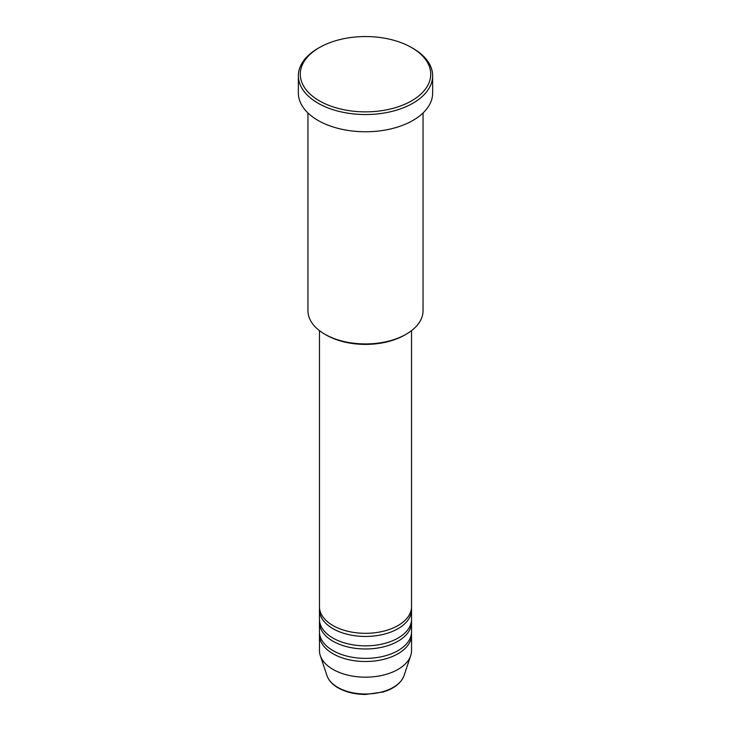 <?xml version="1.0" encoding="UTF-8"?>
<svg xmlns="http://www.w3.org/2000/svg" width="731" height="731" viewBox="0 0 731 731"><rect width="100%" height="100%" fill="white"/><g stroke="black" fill="none" stroke-linecap="round" stroke-linejoin="round"><path stroke-width="1.1" d="M319.465 330.65L319.465 606.739A46.035 26.581 0 0 0 332.943 625.535A46.035 26.581 0 0 0 383.117 631.292A46.035 26.581 0 0 0 411.535 606.739L411.535 330.65M319.538 608.302A46.035 26.581 0 0 0 319.465 609.873A46.035 26.581 0 0 0 332.943 628.669A46.035 26.581 0 0 0 383.117 634.426A46.035 26.581 0 0 0 411.535 609.873A46.035 26.581 0 0 0 411.462 608.302M319.465 609.873L319.465 619.267A46.035 26.581 0 0 0 332.943 638.062A46.035 26.581 0 0 0 383.117 643.828A46.035 26.581 0 0 0 411.535 619.267L411.535 609.873M319.538 620.838A46.035 26.581 0 0 0 319.465 622.401A46.035 26.581 0 0 0 332.943 641.197A46.035 26.581 0 0 0 383.117 646.962A46.035 26.581 0 0 0 411.535 622.401A46.035 26.581 0 0 0 411.462 620.838M319.465 622.401L319.465 631.803A46.035 26.581 0 0 0 332.943 650.59A46.035 26.581 0 0 0 383.117 656.356A46.035 26.581 0 0 0 411.535 631.803L411.535 622.401M319.538 633.366A46.035 26.581 0 0 0 319.465 634.928A46.035 26.581 0 0 0 332.943 653.724A46.035 26.581 0 0 0 383.117 659.49A46.035 26.581 0 0 0 411.535 634.928A46.035 26.581 0 0 0 411.462 633.366M406.189 334.204L404.837 334.99A55.629 32.118 180 0 1 326.163 334.99L324.811 334.204A57.548 33.224 0 0 0 406.189 334.204A57.548 33.224 0 0 0 423.048 310.712L423.048 112.967M319.383 100.832A65.223 37.656 0 0 0 411.617 100.832A65.223 37.656 0 0 0 411.617 47.579L412.978 48.365A67.142 38.761 180 0 1 432.642 75.768A67.142 38.761 180 0 1 391.195 111.587A67.142 38.761 180 0 1 318.022 103.181A67.142 38.761 180 0 1 298.358 75.768A67.142 38.761 180 0 1 318.022 48.365L319.383 47.579A65.223 37.656 0 0 0 319.383 100.832M298.358 75.768L298.358 93.001A67.142 38.761 0 0 0 318.022 120.414A67.142 38.761 0 0 0 391.195 128.811A67.142 38.761 0 0 0 432.642 93.001L432.642 75.768M319.465 634.928L319.465 650.59A46.035 26.581 0 0 0 320.297 655.634A46.035 26.581 0 0 0 332.943 669.386A46.035 26.581 0 0 0 378.987 676.011A46.035 26.581 0 0 0 410.703 655.634A46.035 26.581 0 0 0 411.535 650.59L411.535 634.928M412.978 48.365L411.617 47.579A65.223 37.656 0 0 0 319.383 47.579M307.952 112.967L307.952 310.712A57.548 33.224 0 0 0 324.811 334.204L326.163 334.99M337.768 687.378A39.227 22.643 0 0 0 376.995 693.015A39.227 22.643 0 0 0 404.015 675.654C401.118 683.193 394.1 688.657 382.953 692.038L365.427 694.45C354.891 694.359 345.781 692.166 338.115 687.871C332.404 684.563 328.694 680.488 326.985 675.654A39.227 22.643 0 0 0 337.768 687.378M404.015 675.654L410.703 655.634M326.985 675.654L320.297 655.634"/></g></svg>
